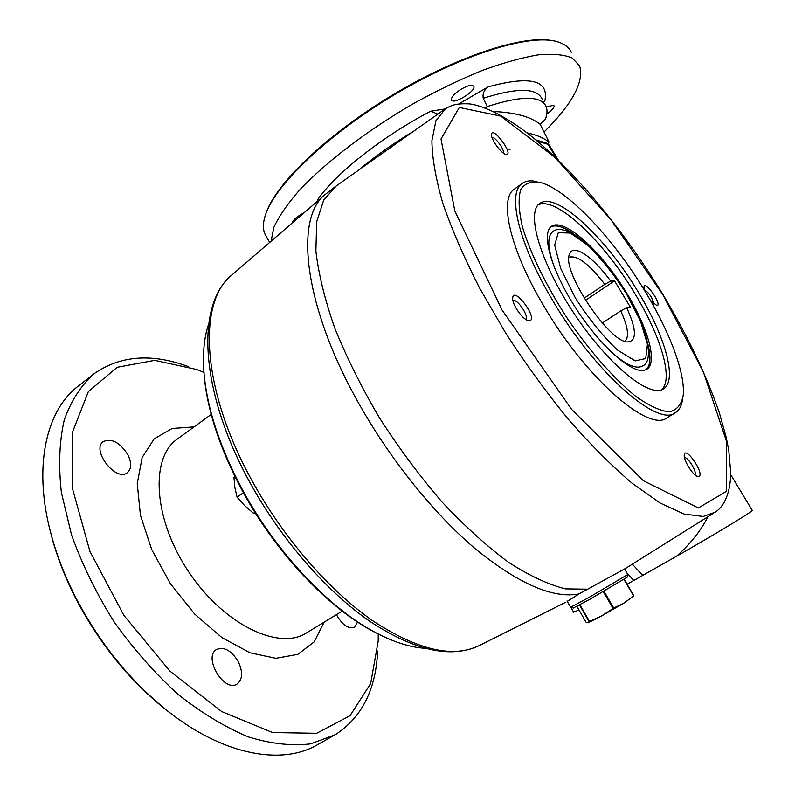 <?xml version="1.0" encoding="UTF-8"?>
<svg xmlns="http://www.w3.org/2000/svg" width="795" height="795" viewBox="0 0 795 795"><rect width="100%" height="100%" fill="white"/><g stroke="black" fill="none" stroke-linecap="round" stroke-linejoin="round"><path stroke-width="1.19" d="M127.757 454.521C131.761 462.779 131.632 468.831 127.349 472.687C115.832 482.317 90.719 449.612 103.459 441.503C111.767 438.105 119.866 442.447 127.757 454.521M238.182 661.47C243.012 671.775 242.694 679.258 237.218 683.919C224.349 693.21 202.715 657.028 216.578 649.465C224.111 646.444 231.305 650.449 238.182 661.47M92.776 374.743L79.003 385.515C46.06 409.743 32.406 467.092 51.596 536.118C57.359 557.037 65.667 578.005 76.519 599.023C100.866 644.983 131.791 682.736 169.285 712.28C225.631 756.323 283.696 765.466 318.557 744.11L332.807 736.1M175.079 716.653L167.487 710.969C130.708 681.991 100.399 644.983 76.539 599.947C65.905 579.346 57.757 558.786 52.102 538.255L49.529 528.119M235.022 476.692L233.949 477.427L234.893 487.643L237.049 497.133L243.429 492.771M380.765 635.245L374.326 632.005C328.514 608.255 275.776 552.783 242.386 490.873C220.503 449.95 207.823 412.178 204.355 377.565L203.768 369.625M318.904 199.982L317.801 199.525C335.599 173.529 382.325 136.432 430.781 111.191L437.816 114.142M485.059 107.921L487.255 106.57L483.231 98.282C482.446 93.601 484.155 89.775 488.349 86.804L458.963 103.817M445.111 108.965L430.781 111.191M493.486 111.519C515.319 112.463 530.891 116.746 540.222 124.378L549.057 142.086C543.8 137.942 536.466 134.872 527.055 132.864M487.255 106.57C521.778 95.43 541.455 95.549 546.284 106.918C547.487 110.296 547.189 114.42 545.39 119.29L540.222 124.378M488.349 86.804C530.414 75.475 549.246 80.176 544.843 100.915L543.671 102.028M547.695 143.607L549.057 142.086M507.339 149.977L510.092 149.291M627.831 574.527L588.032 597.999L570.631 607.231M633.625 595.992L624.224 579.277L633.873 595.803L624.264 602.878L633.625 595.992L623.976 579.436M661.669 389.749C673.693 378.937 660.725 335.947 634.996 293.802C604.021 241.69 556.252 195.977 538.294 204.782M638.077 291.775C664.858 335.56 677.757 380.07 663.616 388.775C650.181 398.722 608.722 365.531 574.706 314.413C540.511 263.423 525.604 212.235 539.815 203.45C556.152 190.989 606.009 237.785 638.077 291.775M585.438 300.331L614.525 280.873L630.415 307.218L626.669 307.645L620.766 310.905C628.02 326.934 629.411 337.05 624.93 341.234M626.669 307.645C636.417 329.08 636.954 340.498 628.298 341.91C610.123 344.076 560.753 270.171 569.588 254.032C573.125 243.161 593.497 257.153 610.679 281.112L614.525 280.873M568.952 257.322C576.991 254.788 588.936 263.801 604.796 284.352L610.679 281.112M554.91 268.849C547.507 248.736 546.841 236.294 552.923 231.514C556.192 228.642 561.846 228.831 569.876 232.08C575.838 235.469 576.653 235.111 589.522 246.48C602.759 259.538 615.121 275.299 626.609 293.753C648.163 327.739 654.186 361.715 642.698 365.899C635.97 369.784 624.701 364.408 608.881 349.77M602.282 323.048L620.766 310.905M584.126 298.195L604.796 284.352M713.393 513.292L625.645 568.375L579.018 593.935L567.262 601.368M644.536 370.231C631.796 373.948 600.126 346.054 575.699 308.013C551.134 270.032 540.878 233.034 551.561 226.267C563.248 218.188 595.674 246.003 620.488 283.348C645.49 320.574 658.856 361.318 647.021 369.168L644.536 370.231M550.786 226.893C556.252 224.359 564.271 226.992 574.845 234.813M647.975 344.434C651.135 357.213 650.489 365.63 646.047 369.705M653.838 304.058C652.625 298.046 649.485 293.285 644.427 289.787M644.834 290.94L643.97 287.015C644.636 279.274 662.632 305.061 657.018 305.687L650.399 300.371M694.959 474.863C697.364 472.19 688.013 456.827 684.485 457.652M699.024 476.444L697.354 476.384C692.524 474.953 683.362 459.967 684.247 454.978C685.151 445.17 704.758 473.641 699.024 476.444M525.555 319.292C529.659 316.738 516.849 297.877 512.964 300.758M529.51 320.753L527.89 320.524C522.136 318.954 512.04 304.107 512.676 298.145C513.5 285.196 538.891 319.352 529.51 320.753M503.285 153.008C504.924 150.066 495.265 136.71 492.006 137.426M506.127 154.419L505.7 154.319C501.079 153.356 490.972 139.364 491.489 134.633C492.095 124.875 514.663 155.413 506.127 154.419M357.521 622.018L354.64 627.205C348.488 629.272 342.416 625.099 336.424 614.664M237.049 497.133L244.671 505.63L253.456 513.262L255.245 512.845M253.456 513.262L254.897 512.288M208.648 324.082C203.858 338.143 202.397 355.345 204.255 375.697C207.753 410.647 220.563 448.807 242.694 490.177C276.451 552.764 329.776 608.851 376.015 632.82C393.833 642.151 410.051 647.299 424.689 648.283M546.354 107.126L553.26 105.248L554.075 105.844C554.334 107.732 551.899 110.485 546.781 114.092M457.224 91.892C465.582 86.069 471.117 84.2 473.81 86.307C476.444 90.928 453.17 105.129 451.52 99.912C451.023 98.053 452.921 95.38 457.224 91.892M292.421 222.819C293.146 219.778 297.002 216.449 303.978 212.851M271.125 241.183L273.758 227.549C278.697 216.737 287.094 204.474 298.94 190.75C325.334 162.448 367.827 129.903 414.374 103.092C437.727 90.292 460.394 79.401 482.366 70.417C503.374 62.775 522.017 57.578 538.294 54.845C552.843 53.553 564.152 54.617 572.221 58.025L579.625 65.915C584.305 81.766 572.45 103.807 544.038 132.04M266.454 236.711L265.023 234.167C262.628 228.92 262.897 222.153 265.828 213.845C276.044 184.122 328.633 133.828 395.244 94.247C461.816 54.587 529.013 33.788 556.43 41.479C564.132 43.556 569.141 47.283 571.466 52.639M265.609 214.451L266.246 212.573C276.272 183.546 326.526 134.961 391.06 95.937C455.555 56.852 522.216 34.901 551.68 40.535M377.645 651.055C375.906 689.603 361.805 717.478 335.341 734.679L310.726 743.852C291.864 746.177 271.115 743.872 248.477 736.955C225.154 727.256 201.652 713.045 177.971 694.303C154.777 673.216 133.481 649.068 114.082 621.849C96.364 593.507 82.183 564.559 71.56 535.015L61.364 492.393C58.403 465.363 59.377 441.175 64.286 419.83C71.252 400.551 81.209 385.158 94.168 373.65C120.264 355.534 151.537 353.129 187.988 366.425M378.231 633.973L378.201 641.098L370.649 683.571L350.019 715.739L316.678 733.288L272.596 732.573L221.726 711.575L169.882 671.089L123.851 615.31L89.924 551.392L72.305 487.901L72.285 432.719L88.374 391.538L117.233 367.27L154.727 360.354L196.763 369.496L203.967 372.448M682.507 399.776C681.603 405.847 679.298 410.121 675.571 412.585C658.22 427.929 594.988 372.964 552.485 300.152C518.29 243.121 506.842 192.589 522.404 183.297C526.121 180.723 531 180.187 537.042 181.707M644.983 291.189C669.569 331.604 685.449 373.282 683.213 395.433C681.434 404.715 676.823 410.18 669.38 411.84C660.357 411.005 649.098 405.808 635.612 396.248C614.217 378.907 589.91 351.38 567.779 319.113C546.433 286.309 530.285 253.247 522.394 226.764C518.678 210.576 518.141 198.114 520.775 189.379C525.107 183.069 531.865 180.823 541.067 182.651C568.415 190.591 613.66 239.056 644.983 291.189M579.028 610.004L573.583 612.09M730.764 474.734L752.179 510.251C755.558 509.665 722.059 530.146 676.436 556.331L627.126 584.236M522.226 183.436L514.484 189.071C498.674 198.551 509.774 249.153 543.81 306.025C586.084 378.659 649.495 433.215 667.204 417.673L675.064 412.893M633.824 580.509L626.877 572.907M642.767 575.481L632.373 564.152M707.888 516.75C700.822 530.782 690.338 543.969 676.436 556.331M627.812 574.616L627.126 577.25L589.731 599.341L573.334 608.016M613.75 608.036L601.765 615.857L624.264 602.878L613.75 608.036L604.001 591.242M586.074 622.227L576.922 606.337L586.064 622.217L588.141 622.803L601.765 615.857L589.115 621.62L579.515 604.965M588.141 622.803L589.115 621.62M358.774 170.021C374.773 156.486 393.048 143.567 413.599 131.264M483.231 98.282C517.634 87.41 537.301 87.768 542.22 99.335M626.39 293.683L640.452 321.031L647.438 344.136L645.729 358.535L635.165 360.89L617.387 349.969C602.878 336.265 588.916 318.984 575.481 298.135L560.694 268.511L554.662 245.148L558.289 232.697L570.303 233.034L587.952 245.367C601.437 258.753 614.247 274.861 626.39 293.683M324.986 194.735L232.408 274.563C197.518 300.858 200.807 388.169 251.826 480.319C283.199 537.649 329.17 590.516 372.776 620.796C418.1 650.429 453.846 658.568 480.001 645.192L565.126 602.55M579.018 593.935C553.26 598.834 519.026 584.067 476.334 549.643C435.084 515.001 391.408 461.17 359.519 404.715C303.312 306.125 294.09 217.184 325.721 194.099L335.053 186.795M211.192 414.443L177.474 438.939C150.007 457.393 153.107 518.916 188.663 571.794C223.892 624.89 279.442 651.155 306.89 632.671L342.238 611.117M324.161 622.137L314.224 641.813L297.837 654.365L275.895 658.32L249.898 652.765L221.944 637.64L194.556 613.929L170.369 583.659L151.756 549.673L140.437 515.269L137.257 483.648L142.136 457.513L154.22 438.78L172.108 428.495L194.069 426.885M535.8 139.88L546.006 142.901L549.454 145.475L558.507 160.431M556.629 158.612L547.964 144.292L537.331 141.162M715.083 512.228L703.227 516.452L684.177 514.087L660.218 503.076L632.134 483.271C611.703 465.84 590.496 444.594 568.524 419.522C546.602 392.68 525.753 364.031 505.968 333.552L479.455 287.8C464.061 257.6 451.838 229.377 442.785 203.142C435.74 178.666 432.102 157.847 431.904 140.665L435.938 120.691L445.508 108.696C451.63 105.139 456.231 103.31 469.298 103.877C485.02 105.785 508.959 117.988 533.992 138.39C578.015 174.85 625.586 233.303 663.04 294.677C687.625 335.937 706.427 375.409 719.445 413.082L726.223 437.399L728.737 450.04L730.784 472.995C730.277 496.746 722.178 507.925 715.083 512.228M662.772 294.587L703.416 372.05L726.62 441.702L726.352 491.429L698.308 507.965L643.394 480.736L571.645 409.415L502.072 310.04L454.829 211.003L441.006 138.986L459.321 107.474L500.721 116.1L554.393 156.883L610.928 219.668L662.772 294.587M444.435 109.462L336.355 185.871L323.774 199.913L316.688 221.765L315.883 251.111C318.576 274.116 324.887 299.834 334.814 328.265C346.759 357.74 361.715 387.722 379.682 418.2C399.02 448.221 419.82 476.175 442.08 502.062C464.638 526.091 486.759 546.155 508.462 562.254C529.4 575.729 548.391 584.613 565.454 588.886L587.455 589.184M613.054 608.443L603.306 591.639M589.532 621.412L579.923 604.747M167.487 710.969L169.285 712.28M52.102 538.255L51.596 536.118M627.821 574.527L624.622 569.041M573.384 608.026L570.661 607.271L567.004 600.931M374.326 632.005L376.015 632.82M204.355 377.565L204.255 375.697M269.684 242.425L265.023 234.167M266.246 212.573L265.828 213.845M546.543 143.06L549.186 145.028M480.001 645.192C451.828 659.025 415.139 651.095 369.943 621.392C326.387 591.351 280.893 539.109 249.829 482.327C199.575 391.13 195.252 303.66 232.408 274.563M570.83 607.32L573.652 612.22"/></g></svg>

